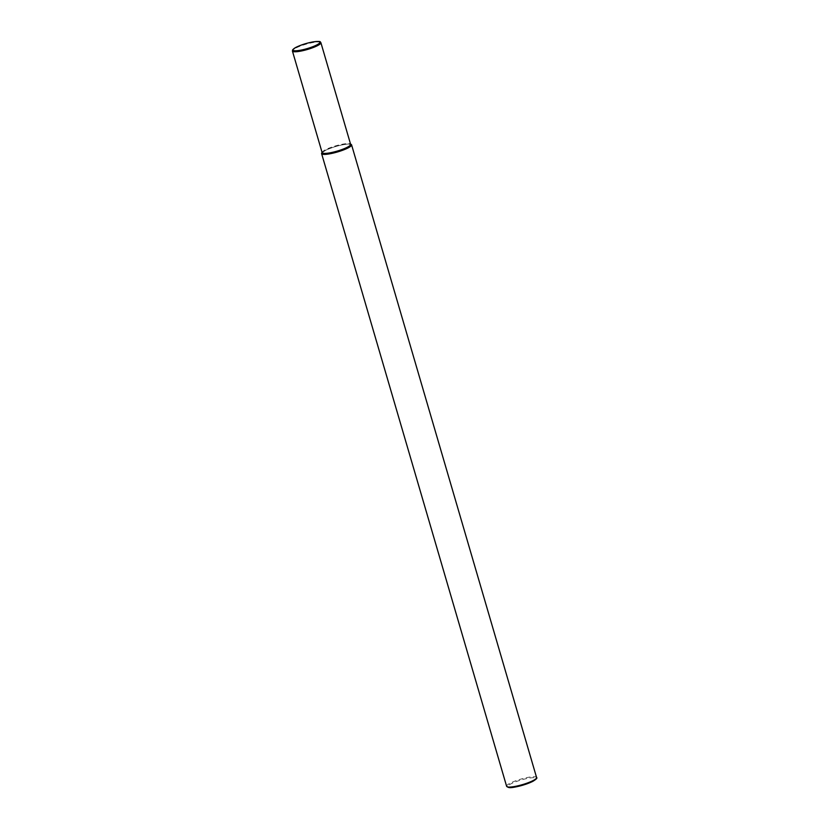 <?xml version="1.0" encoding="UTF-8"?>
<svg xmlns="http://www.w3.org/2000/svg" width="829" height="829" viewBox="0 0 829 829"><rect width="100%" height="100%" fill="white"/><g stroke="black" fill="none" stroke-linecap="round" stroke-linejoin="round"><path stroke-width="0.62" stroke-dasharray="4.14 3.11" d="M350.574 144.205A15.616 2.87 -16.3 0 0 325.331 150.432A15.616 2.87 -16.3 0 0 322.098 152.536M506.612 786.275A15.616 2.87 163.7 0 1 510.332 783.094A15.616 2.87 163.7 0 1 526.519 777.685A15.616 2.87 163.7 0 1 536.581 777.509M532.508 781.488A14.829 2.725 -16.3 0 0 526.135 778.7A14.829 2.725 -16.3 0 0 507.628 786.918M322.139 152.66A14.829 2.725 163.7 0 1 325.673 149.635A14.829 2.725 163.7 0 1 341.051 144.495A14.829 2.725 163.7 0 1 350.615 144.329M320.896 42.694A14.829 2.725 -16.3 0 0 311.331 42.859A14.829 2.725 -16.3 0 0 295.953 47.989A14.829 2.725 -16.3 0 0 292.419 51.025M322.149 152.743L325.465 150.391C332.688 147.096 339.807 145.023 346.843 144.184L350.657 144.412"/><path stroke-width="1.24" d="M322.098 152.536A15.616 2.87 -16.3 0 0 321.6 153.614A15.616 2.87 -16.3 0 0 337.393 151.987A15.616 2.87 -16.3 0 0 351.579 144.847A15.616 2.87 -16.3 0 0 350.574 144.205M532.86 780.7A15.616 2.87 163.7 0 1 516.674 786.099A15.616 2.87 163.7 0 1 506.612 786.275L508.933 787.55C511.4 788.068 517.451 786.814 527.057 783.809L532.643 781.457C536.259 779.281 537.575 777.975 536.581 777.509A15.616 2.87 163.7 0 1 532.86 780.7M507.628 786.918A14.829 2.725 -16.3 0 0 517.483 786.555A14.829 2.725 -16.3 0 0 532.508 781.488M350.626 144.391L350.615 144.329A14.829 2.725 163.7 0 1 337.144 151.116A14.829 2.725 163.7 0 1 322.139 152.66L322.16 152.712M292.419 51.025A14.829 2.725 -16.3 0 0 301.974 50.859A14.829 2.725 -16.3 0 0 317.352 45.719A14.829 2.725 -16.3 0 0 320.896 42.694C319.538 42.175 322.864 40.776 313.041 41.896C306.243 43.191 300.388 45.098 295.445 47.616L292.658 49.771L292.419 51.025L322.139 152.66M316.574 45.046A14.052 2.591 163.7 0 1 293.642 50.59A14.052 2.591 163.7 0 1 309.103 42.735A14.052 2.591 163.7 0 1 316.574 45.046M536.581 777.509L351.579 144.847M506.612 786.275L321.6 153.614M350.615 144.329L320.896 42.694"/></g></svg>
